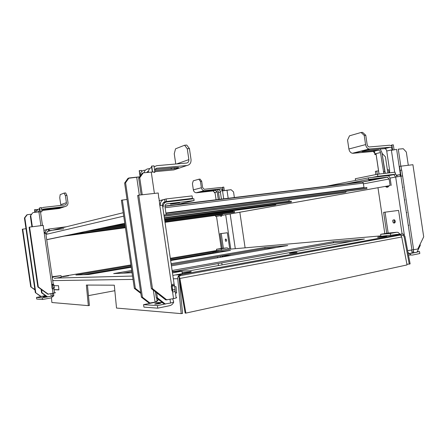 <?xml version="1.0" encoding="UTF-8"?>
<svg xmlns="http://www.w3.org/2000/svg" width="446" height="446" viewBox="0 0 446 446"><rect width="100%" height="100%" fill="white"/><g stroke="black" fill="none" stroke-linecap="round" stroke-linejoin="round"><path stroke-width="0.67" d="M346.899 183.919L344.518 184.215M164.117 216.249L343.359 192.7L345.622 192.293L346.391 191.267M364.064 187.838L363.256 183.111L362.615 181.99L361.996 181.851L164.936 206.046M364.404 188.914L366.93 188.468L366.785 187.487L165.962 213.433M166.135 214.615L366.93 188.468M164.652 219.872L273.916 205.171L275.6 204.87L276.135 204.156M100.317 228.525L125.058 225.197M289.259 201.458L288.924 199.853M289.521 202.367L291.366 202.038L291.244 201.196L164.384 218.061M112.654 225.944L124.925 224.305M164.524 219.008L291.366 202.038M165.009 222.314L221.177 214.643L222.482 214.409L222.866 213.885M63.979 236.124L125.426 227.728M233.002 211.694L232.767 210.707M164.931 221.779L233.23 212.474L234.618 212.229L234.512 211.488L164.808 220.932M73.105 234.217L125.337 227.103M164.92 221.718L234.618 212.229M84.812 231.764L125.22 226.295M369.868 179.705L374.372 178.958C378.386 178.495 377.366 178.751 371.317 179.727C368.452 180.112 367.972 180.106 369.868 179.705M215.463 215.424L215.624 216.5L390.099 185.564L389.118 178.997L387.345 177.151L368.563 179.426L343.47 184.343M368.563 179.426L368.335 177.876L323.462 186.807M221.255 248.45L216.511 216.377L390.099 185.564M216.516 216.377L215.624 216.5M391.203 185.425L390.222 178.857C389.876 177.112 389.051 176.047 387.752 175.663L368.335 177.876M179.337 202.869L175.958 203.482C169.246 204.374 168.577 204.318 173.946 203.326C178.684 202.64 180.479 202.49 179.337 202.869M162.745 206.966L163.275 206.838C163.125 204.156 164.217 202.54 166.553 201.988L193.854 198.726L194.121 200.555L166.832 203.861C165.499 204.179 164.875 205.099 164.959 206.632L166.157 214.755L163.966 215.217M174.375 205.143L194.121 200.555M124.791 223.407L46.73 239.731M163.944 215.089L166.157 214.755M124.774 223.295L46.718 239.647M174.637 286.667L176.019 286.678L176.655 293.022L175.429 292.989M176.633 292.799L175.395 292.766M54.105 285.685L58.51 285.719L58.905 289.878L54.05 289.744M58.889 289.727L54.027 289.605M87.444 285.061L89.401 305.493L88.33 305.644L86.362 285.055L114.299 285.184L116.517 308.063L181.221 313.627L177.731 278.728C177.692 276.626 178.573 275.31 180.368 274.786L175.596 274.914M51.452 297.828L51.892 302.511L88.33 305.644M217.375 256.729L217.503 257.805M218.194 263.553L218.44 265.565M114.834 290.703L88.459 295.631M170.556 259.946L213.026 252.743L212.898 251.884L230.487 250.39L170.651 260.57M213.026 252.743L220.073 252.163M131.241 267.265L88.542 274.53L75.909 274.998L131.012 265.699M170.422 259.048L212.898 251.884M83.374 274.719L131.146 266.624M171.264 264.74L264.991 248.455L264.846 247.474L287.759 245.534L171.426 265.855M264.991 248.455L276.436 247.513M132.049 272.735L113.658 273.599L131.715 270.477M171.108 263.675L264.846 247.474M122.037 273.286L131.877 271.581M174.988 271.33L333.552 242.797L333.385 241.665L364.454 239.028L189.756 270.778L172.251 271.43M333.552 242.797L352.156 241.264M172.111 270.493L333.385 241.665M296.306 252.33C297.839 252.285 296.991 252.52 293.769 253.033C288.45 253.674 288.071 253.579 292.615 252.765L296.306 252.33M68.578 275.823L62.479 276.721L68.578 275.823M182.185 272.801L190.86 271.586C192.243 271.703 190.264 272.166 184.923 272.974L182.258 273.281M385.489 236.04C387.736 235.889 387.217 236.085 383.928 236.625C378.347 237.489 374.74 237.534 380.36 236.681L385.489 236.04M218.573 250.568L213.578 251.282L218.573 250.568M222.682 255.998L222.849 256.874M231.485 255.363L221.957 256.049L222.141 256.996M401.071 235.494L403.106 235.226L404.082 236.531L409.272 264.11L410.13 263.859L404.946 236.302L403.234 234.016L402.504 233.972L179.476 274.808M409.272 264.11L406.891 264.194M400.419 235.053L399.137 234.479M181.221 313.627L182.576 313.415L179.097 278.009L185.162 313.125L185.87 313.103L407.031 264.924L401.723 237.004L400.318 234.373M222.108 264.902L221.723 262.917M220.625 257.264L220.419 256.199M178.718 277.161L179.03 276.035L179.916 278.449L185.87 313.103M180.513 275.762L180.452 275.355L180.73 275.717L179.03 276.035M180.452 275.355L180.368 274.786M224.355 256.606L224.974 256.5M227.365 249.392L216.7 250.641L216.494 249.247L222.08 248.338M222.203 248.327L220.04 233.71L227.349 232.756L229.779 249.18M223.39 248.221L221.222 233.559M221.69 215.925L221.372 215.518M221.891 215.429L221.857 215.552C221.422 216.539 220.876 216.594 220.213 215.725M245.105 247.831L239.837 212.246M229.16 249.236L227.454 247.97L226.49 247.937L221.216 248.818L221.422 250.228M221.216 248.818L216.494 249.247M387.373 169.876L388.538 169.742L389.007 172.892M377.271 174.286L376.798 171.074L375.376 171.37L375.85 174.57M376.798 171.074L378.548 170.874M397.904 234.379L380.945 236.308L380.65 234.317L387.451 233.13M386.721 233.225L383.61 212.363L398.579 210.412L402.102 234.005M388.165 233.063L385.049 212.173M388.02 186.974L386.905 186.183M388.951 185.82C388.254 187.169 387.306 187.549 386.097 186.946L385.506 186.434M377.84 176.309L377.533 174.23L395.072 172.184L395.379 174.219L377.84 176.309L372.377 177.391M407.65 250.674L417.791 249.013L423.7 236.826L412.918 164.708L399.415 166.358L400.017 170.366L401.712 170.037L402.593 175.936L395.68 177.023L393.846 174.637L393.378 174.615L395.379 174.219M355.534 180.424L355.284 178.734L377.533 174.23M400.965 166.035L401.567 170.054M397.124 176.761L395.234 173.277M401.712 170.037L400.162 170.35L401.026 176.142M400.09 234.183L397.966 232.338L396.789 232.271L390.362 233.431L390.663 235.46M390.362 233.431L380.65 234.317M151.378 288.646L137.663 195.471L138.723 195.158L152.487 288.662L151.378 288.646L165.75 299.918L173.555 298.625C176.566 297.967 177.408 297.582 176.086 297.454L175.077 290.602M152.487 288.662L166.904 299.974M158.743 198.108L158.224 192.995L138.723 195.158M174.369 285.802L162.528 205.483C163.782 205.143 162.885 205.154 159.835 205.506L158.971 198.052M172.318 271.876L181.951 271.201L182.319 273.682L172.836 275.416M188.173 199.407L192.455 198.381L192.087 195.905L166.09 198.944L166.464 201.475L164.998 201.843L164.624 199.317C161.625 199.981 160.159 202.027 160.214 205.461M166.09 198.944L164.624 199.317M192.455 198.381L166.464 201.475M164.357 201.999L164.998 201.843C163.331 202.211 162.5 203.343 162.5 205.244M140.724 292.576L135.344 288.406L134.352 288.389L121.384 200.232L127.021 199.423M135.344 288.406L122.338 199.953M140.852 293.429L134.352 288.389M171.571 285.128C172.909 283.767 173.873 283.901 174.458 285.524L175.072 289.616C175.144 291.656 174.319 292.331 172.591 291.645L171.872 290.374L171.303 286.527L171.571 285.128L159.835 205.506M174.503 285.786L172.15 286.059L172.591 291.645M172.719 289.883L175.072 289.616M171.805 284.832L172.15 286.059M181.951 271.201L172.468 272.919M37.849 286.94L29.118 227.237L29.553 227.109L38.306 286.951L37.849 286.94L47.845 294.198L55.627 292.66M38.306 286.951L48.319 294.226M43.563 228.681L43.245 225.381L29.553 227.109M46.919 233.202L44.26 233.442L43.725 228.636M52.143 276.71L61.052 275.634L61.286 277.25L54.312 278.427M52.695 280.473L53.191 280.389M66.432 226.763L49.082 229.01L49.322 230.649L48.709 230.799L48.469 229.166C46.3 229.662 45.241 231.045 45.291 233.308M49.082 229.01L48.469 229.166M63.767 228.759L49.322 230.649M48.252 230.916L48.709 230.799C47.482 231.084 46.886 231.864 46.914 233.141M34.883 289.543L30.724 286.834L22.3 229.227L25.985 228.692M31.148 286.839L22.707 229.11M34.933 289.878L30.724 286.834M51.764 284.693L53.587 284.297L54.384 287.586L53.921 288.857L52.427 288.891L51.926 288.066L51.764 284.693L44.26 233.442M54.022 285.117L52.611 285.295L52.974 287.759L52.723 289.025M52.974 287.759L54.384 287.586M52.188 284.314L52.611 285.295M61.052 275.634L54.072 276.799L52.277 277.635M152.337 171.961L151.489 166.129L153.993 165.851L154.924 172.156L154.444 172.323L154.924 172.156L154.617 172.184L154.924 172.156L153.993 165.851L151.489 166.129L152.337 171.961M151.673 167.367C149.583 168.214 148.473 169.881 148.334 172.368C148.473 169.881 149.583 168.214 151.673 167.367M155.096 169.447L176.014 167.545C180.017 167.373 179.548 167.763 174.609 168.733L154.706 170.684L174.609 168.733L174.453 167.69L174.609 168.733C179.548 167.763 180.017 167.373 176.014 167.545L155.096 169.447M139.403 170.634L140.027 176.259L139.213 170.707L141.633 170.433L141.778 171.42L141.633 170.433L139.403 170.634M152.571 172L151.696 166.057L152.571 172M146.634 172.524L148.446 171.27L146.634 172.524M149.733 168.655L148.301 168.783C146.071 169.101 144.649 170.428 144.03 172.769C144.649 170.428 146.071 169.101 148.301 168.783L149.733 168.655M138.918 177.196L139.425 177.118L138.918 177.196M136.705 177.252L127.996 178.344L124.618 183.066L141.404 297.17L149.103 303.118L150.14 303.18L155.091 302.176L157.159 301.1L158.486 299.517L157.159 301.1L156.724 298.14L157.159 301.1L155.091 302.176L153.324 290.173L155.091 302.176L156.078 301.975L149.103 303.118L141.404 297.17L142.419 297.209L150.14 303.18L142.419 297.209L141.404 297.17L124.618 183.066L125.577 182.732L142.419 297.209L125.577 182.732L124.618 183.066L127.996 178.344L128.961 177.993L125.577 182.732L128.961 177.993L139.626 176.828L136.705 177.252L139.33 195.092L136.705 177.252M150.798 172.139L151.261 172.095C154.333 171.849 155.264 171.983 154.054 172.485C155.264 171.983 154.333 171.849 151.261 172.095L154.4 193.419L151.261 172.095L143.244 172.842L150.798 172.139M142.179 173.226L143.244 172.842L139.743 177.792L143.244 172.842L142.179 173.226L138.684 178.16L139.743 177.792L142.241 194.768L139.743 177.792L138.684 178.16L142.179 173.226M156.301 297.811L157.421 297.861L156.674 292.799L157.421 297.861L165.433 304.116L157.421 297.861L156.301 297.811L155.42 291.812L156.301 297.811L164.29 304.049L170.556 303.063L173.711 302.109L172.719 298.792L173.711 302.109L170.556 303.063L164.29 304.049L156.301 297.811M141.148 194.891L138.684 178.16L141.148 194.891M173.672 302.232L173.672 302.232C172.853 304.088 171.543 305.231 169.742 305.672C171.543 305.231 172.853 304.088 173.672 302.232M158.52 299.539L155.163 302.304L143.567 304.657L143.93 307.127L157.773 308.164L169.742 305.672L157.773 308.164L157.393 305.588L164.73 304.077L157.393 305.588L157.773 308.164L143.93 307.127L143.567 304.657L157.393 305.588L143.567 304.657L155.163 302.304L158.52 299.539M159.088 303.681L156.775 304.06C153.491 304.239 154.104 303.932 158.603 303.152C161.29 302.906 161.452 303.085 159.088 303.681L156.775 304.06C153.491 304.239 154.104 303.932 158.603 303.152C161.29 302.906 161.452 303.085 159.088 303.681M156.747 165.672L154.132 166.771L156.747 165.672L186.534 163.058C188.206 162.712 188.987 161.569 188.87 159.623L187.264 148.752L189.422 148.59L186.729 145.073L184.583 145.229L175.546 148.819L174.247 153.753L175.757 164.005L174.247 153.753L175.546 148.819L184.583 145.229L186.729 145.073L189.422 148.59L191.022 159.439L189.422 148.59L187.264 148.752L184.583 145.229L187.264 148.752L188.87 159.623L176.633 163.927L188.87 159.623C188.987 161.569 188.206 162.712 186.534 163.058L156.747 165.672M186.896 165.516C189.857 164.903 191.234 162.879 191.022 159.439C191.234 162.879 189.857 164.903 186.896 165.516L173.856 169.909L154.851 171.671L173.856 169.909L186.896 165.516L157.12 168.198C155.849 168.376 155.035 169.134 154.673 170.472C155.035 169.134 155.849 168.376 157.12 168.198L186.896 165.516M148.334 172.273L146.695 172.429L148.334 172.273M144.532 170.171C141.577 170.746 140.133 172.691 140.206 176.008C140.133 172.691 141.577 170.746 144.532 170.171M40.201 211.577L39.655 207.808L41.367 207.596L41.963 211.672L41.367 207.596L39.655 207.808L40.207 211.577L39.555 211.805L40.201 211.577M41.712 208.009L41.433 208.048L41.712 208.009M39.806 208.817L38.523 211.922L39.806 208.817M42.442 209.57L59.664 207.63C61.542 207.619 60.422 207.892 56.291 208.455L42.052 210.083L56.291 208.455C60.422 207.892 61.542 207.619 59.664 207.63L42.442 209.57M34.543 209.715L34.838 212.346L34.459 209.748L36.132 209.536L36.226 210.178L36.132 209.536L34.543 209.715M40.324 211.733L39.744 207.78L40.324 211.733M38.289 211.95L38.523 211.309L38.289 211.95M36.639 212.14C36.856 210.217 37.904 209.074 39.789 208.711C37.904 209.074 36.856 210.217 36.639 212.14M27.262 214.693L24.424 218.01L35.329 292.57L40.748 296.478L45.431 295.631L44.728 295.865L44.611 295.035L44.728 295.865L45.375 295.748L40.748 296.478L35.329 292.57L41.194 296.506L35.329 292.57L24.424 218.01L24.831 217.865L35.758 292.587L24.831 217.865L24.424 218.01L26.849 214.844L24.831 217.865L27.262 214.693L31.683 214.18L27.262 214.693M44.065 232.126L44.695 232.087L44.756 233.375L44.728 232.522L44.121 232.505L44.728 232.522L44.695 232.087L44.065 232.126M38.573 211.917L41.601 211.811L40.463 211.722L42.476 225.475L40.463 211.722L38.902 211.878L40.921 225.67L38.902 211.878L33.26 212.53L38.573 211.917M32.82 212.686L30.328 215.948L30.768 215.797L32.368 226.752L30.768 215.797L30.328 215.948L32.82 212.686M41.578 292.838L42.041 292.86L41.573 289.644L42.041 292.86L47.622 296.902L41.578 292.838L41.054 289.27L41.578 292.838L47.148 296.869L53.832 295.653L53.553 293.457L53.832 295.653L52.79 295.932L53.821 295.737L47.148 296.869L41.578 292.838M31.917 226.808L30.328 215.948L31.917 226.808M51 297.939L53.821 295.737L51 297.939L42.532 299.489L51 297.939M45.509 295.687L36.494 297.443L36.728 299.054L42.532 299.489L42.286 297.833L47.471 296.891L42.286 297.833L42.532 299.489L36.728 299.054L36.494 297.443L42.286 297.833L36.494 297.443L45.509 295.687M45.169 296.718L43.078 296.841L46.39 296.322L43.078 296.841L45.169 296.718M46.523 296.423L46.083 296.534L46.523 296.423M43.385 207.39L41.456 208.215L43.385 207.39L64.692 204.998C65.908 204.736 66.482 203.961 66.421 202.685L65.378 195.582L66.933 195.415L65.64 192.934L64.085 193.096L60.177 194.646L59.742 197.745L60.756 204.675L59.742 197.745L60.177 194.646L64.085 193.096L65.64 192.934L66.933 195.415L67.976 202.512L66.933 195.415L65.378 195.582L64.085 193.096L65.378 195.582L66.421 202.685L60.756 204.675L66.421 202.685C66.482 203.961 65.908 204.736 64.692 204.998L43.385 207.39M64.926 206.604C67.073 206.136 68.087 204.77 67.976 202.512C68.087 204.77 67.073 206.136 64.926 206.604L59.296 208.499L41.885 210.495L59.296 208.499L64.926 206.604L43.619 209.023L41.829 210.752L43.619 209.023L64.926 206.604M38.194 209.302C36.477 209.598 35.44 210.607 35.083 212.318C35.44 210.607 36.477 209.598 38.194 209.302M214.576 192.533L213.054 190.916L214.576 192.533L217.185 191.903L218.339 199.736L217.185 191.903L214.576 192.533M218.373 191.763L219.527 199.591L218.373 191.763L217.291 189.65L218.373 191.763M215.368 190.275L202.278 191.763C200.823 191.769 202.032 191.496 205.907 190.949L218.713 189.522L205.907 190.949C202.032 191.496 200.823 191.769 202.278 191.763L215.658 190.275L217.185 191.903L215.368 190.275L212.77 190.916L196.078 192.767C194.607 192.488 193.698 191.518 193.347 189.862L192.427 183.652L193.257 180.831L198.827 179.225L200.444 181.399L201.38 187.755C201.743 189.444 202.668 190.436 204.162 190.726L221.099 188.864L222.933 190.514L220.246 191.161L218.713 189.522L221.389 188.864L222.933 190.514L220.246 191.161L218.713 189.522L221.099 188.864L218.417 189.522L221.099 188.864L204.162 190.726L196.078 192.767C194.607 192.488 193.698 191.518 193.347 189.862L192.427 183.652L193.257 180.831L198.827 179.225L200.444 181.399L201.38 187.755C201.743 189.444 202.668 190.436 204.162 190.726L196.636 192.767L204.725 190.726L196.636 192.767L213.054 190.916L215.368 190.275M215.039 192.689L216.12 200.009L215.039 192.705L214.47 192.828L215.039 192.689M223.803 187.108L224.31 190.559L223.803 187.108L222.599 187.242L223.117 190.749L222.532 190.888L223.485 190.704L223.117 190.749L222.459 187.275L222.939 190.514L222.459 187.275L223.803 187.108M226.546 240.121C226.139 238.894 225.715 238.688 225.286 239.508C225.375 241.297 225.793 241.754 226.529 240.868L226.546 240.121C226.139 238.894 225.715 238.688 225.286 239.508C225.375 241.297 225.793 241.754 226.529 240.868L226.546 240.121M227.51 247.987L226.691 247.909L227.51 247.987M222.532 190.905L231.084 189.706L233.548 191.936L234.406 197.762L233.548 191.936L231.084 189.706L226.992 190.174L222.532 190.905L223.741 199.072L222.532 190.905M221.456 199.351L220.246 191.161L221.456 199.351M220.396 192.193L218.468 192.416L220.396 192.193M200.07 179.097L198.827 179.225L200.07 179.097L201.687 181.271L200.444 181.399L201.687 181.271L202.629 187.615L204.201 189.294L220.893 187.454L222.548 187.85L220.893 187.454L204.201 189.294L202.629 187.615L201.687 181.271L200.07 179.097M375.158 153.825L373.252 151.462L375.158 153.825L380.46 152.549L383.844 173.494L380.46 152.549L375.158 153.825M381.91 152.409L385.288 173.327L384.792 171.721L383.348 171.888L384.792 171.721L381.91 152.409L380.154 148.997L381.91 152.409M378.186 150.146L362.91 151.551C360.541 151.562 362.08 151.105 367.521 150.185L384.792 148.618L367.521 150.185C362.08 151.105 360.541 151.562 362.91 151.551L378.543 150.163C379.552 150.413 380.193 151.211 380.46 152.549C380.193 151.211 379.552 150.413 378.543 150.163L372.895 151.45L352.373 153.268C350.539 152.794 349.374 151.372 348.889 148.992L347.562 140.083L349.502 135.818L361.07 132.484L364.22 135.4L365.592 144.599C366.094 147.057 367.275 148.535 369.143 149.025L390.317 147.258C391.337 147.526 391.984 148.34 392.257 149.705L386.727 151.038C386.453 149.683 385.807 148.88 384.792 148.618L390.317 147.258C391.337 147.526 391.984 148.34 392.257 149.705L386.727 151.038C386.453 149.683 385.807 148.88 384.792 148.618L389.96 147.247L384.435 148.607L389.96 147.247L369.143 149.025L352.373 153.268C350.539 152.794 349.374 151.372 348.889 148.992L347.562 140.083L349.502 135.818L361.07 132.484L364.22 135.4L365.592 144.599C366.094 147.057 367.275 148.535 369.143 149.025L352.373 153.268L369.845 149.059L353.065 153.29L373.252 151.462L378.186 150.146M376.073 153.993L379.067 174.052L376.078 154.009C374.289 154.472 374.294 154.628 376.101 154.478C374.294 154.628 374.289 154.472 376.078 154.009L374.93 154.266L374.45 151.071L374.93 154.266L376.073 153.993M394.42 219.811C393.874 220.753 393.985 221.673 394.755 222.565L394.755 222.565C393.985 221.673 393.874 220.753 394.42 219.811M393.333 144.85L394.069 149.778L393.333 144.85L391.867 144.978L392.619 150.012L391.404 150.308L393.026 149.979L392.619 150.012L391.867 144.978L391.577 145.05L392.257 149.705L391.577 145.05L393.333 144.85M395.279 221.233L394.587 219.934C392.653 219.599 392.229 220.558 393.322 222.81C394.526 223.418 395.178 222.888 395.279 221.233L394.587 219.934C392.653 219.599 392.229 220.558 393.322 222.81C394.526 223.418 395.178 222.888 395.279 221.233M396.332 232.31L394.877 232.444L396.332 232.31M391.41 150.324L396.639 149.365L391.41 150.324L394.677 172.228L391.41 150.324M389.648 170.601L386.727 151.038L389.648 170.601L389.531 172.831L389.648 170.601M400.67 174.542L399.722 174.765L400.909 175.362L400.608 175.417L400.865 176.17L399.722 174.765L400.67 174.542M398.278 149.17L403.245 148.713L406.317 152.025L408.291 165.226L406.317 152.025L403.245 148.713L398.278 149.17L400.803 166.074L398.278 149.17M396.656 175.183L400.408 174.581L396.639 149.365L400.408 174.581L396.656 175.183M396.89 175.78L397.553 175.105L399.722 174.765L396.823 175.144L397.553 175.105L396.89 175.78M420.099 244.252L420.266 245.372L416.954 252.207L409.461 253.512L408.001 252.536L409.461 253.512L412.143 253.155L411.697 250.189L412.143 253.155L413.765 252.865L413.325 249.916L413.765 252.865L416.954 252.207L420.266 245.372L420.099 244.252M382.417 153.669L385.433 156.847L382.417 153.669M395.195 222.253L394.9 220.268L395.195 222.253M387.847 173.026L385.433 156.847L387.847 173.026M412.427 255.073L411.134 254.989L409.4 253.618L410.543 253.378L409.4 253.618L408.018 252.637L411.134 254.989L412.427 255.073L419.809 253.534L419.508 251.533L417.222 251.655L419.508 251.533L419.809 253.534L412.427 255.073M417.032 252.04L419.508 251.533L417.032 252.04M413.615 251.856L411.959 251.951L413.615 251.856M362.609 132.373L361.07 132.484L362.609 132.373L365.765 135.283L364.22 135.4L365.765 135.283L367.136 144.471C367.42 145.864 368.089 146.695 369.149 146.974L389.659 145.223L391.705 145.881L389.659 145.223L369.149 146.974C368.089 146.695 367.42 145.864 367.136 144.471L365.765 135.283L362.609 132.373M164.1 216.126L345.622 192.293M166.146 214.76L364.477 188.909M165.901 213.015L363.908 187.504M165.12 207.73L363.256 183.111M101.498 228.28L125.042 225.113M164.635 219.789L275.6 204.87M111.372 226.211L124.941 224.399M164.535 219.097L289.56 202.361M164.329 217.704L289.12 201.152M64.86 235.94L125.421 227.666M165.003 222.259L222.482 214.409M72.163 234.412L125.348 227.17M89.44 230.799L125.17 225.971M164.758 220.619L232.873 211.41M387.345 177.151L361.845 182.085M363.367 183.875L389.118 178.997M166.38 203.973L166.832 203.861M45.949 234.423L123.726 216.137M165.717 202.2L163.23 202.813M123.219 212.714L47.449 231.457M85.615 274.636L131.191 266.903M170.595 260.213L216.081 252.492M225.291 249.576L380.878 235.873M395.373 234.602L402.504 233.972M61.202 276.643L130.901 264.93M170.316 258.306L216.684 250.513M132.534 276.052L56.464 278.064M379.847 237.16L378.052 237.311M179.916 278.449L401.723 237.004M52.712 280.618L133.031 279.402M173.332 278.795L177.731 278.728M235.298 248.695L230.158 213.963M225.693 214.755L230.772 249.091M221.734 248.372L226.49 247.937M393.378 174.615L387.881 175.691M390.044 178.099L395.68 177.023L404.31 234.813M413.637 249.86L402.593 175.936M384.809 233.565L377.979 187.766M387.033 233.169L396.789 232.271M163.403 199.63L159.127 200.728M172.518 291.595L173.555 298.625M171.955 285.206L172.78 290.786M47.599 229.389L43.808 230.365M52.372 288.852L53.035 293.373M54.072 276.799L52.165 276.86M171.13 167.991L171.303 169.157L171.13 167.991M170.01 299.344L170.556 303.063L170.01 299.344M162.6 302.728L155.163 302.304L162.6 302.728M155.866 168.644L157.12 168.198L155.866 168.644M147.431 171.682L148.434 171.32L147.431 171.682M56.224 208.003L56.291 208.455L56.224 208.003M44.076 232.176L44.695 232.087L44.076 232.176M50.889 293.763L51.251 296.239L50.889 293.763M45.966 296.016L44.767 295.949L45.966 296.016M42.727 209.347L43.619 209.023L42.727 209.347M202.88 191.401L202.919 191.696L202.88 191.401M228.224 198.52L226.992 190.174L228.224 198.52M193.347 189.862L201.38 187.755L193.347 189.862M362.838 151.06L362.91 151.551L362.838 151.06M368.931 148.981L368.97 149.276L368.931 148.981M376.101 154.478L379.022 174.057L376.101 154.478M348.889 148.992L365.592 144.599L348.889 148.992M164.931 206.308L362.615 181.99M164.357 217.877L289.159 201.302M71.522 234.546L125.354 227.215M164.936 221.818L222.855 213.929M371.273 179.448L371.317 179.727M387.713 177.168L362.648 182.013M175.891 203.041L175.958 203.482M292.682 253.183L292.615 252.765M187.103 272.651L187.002 271.988M380.421 237.094L380.36 236.681M180.647 275.6L400.625 235.014M225.827 249.487L227.248 249.359M396.031 234.479L397.765 234.328M387.546 186.757L386.097 186.946M388.092 175.757L393.846 174.637M400.926 176.159L411.981 250.15M172.039 285.49L174.458 285.529M54.54 293.078L53.921 288.857M53.23 284.124L45.776 233.247M52.243 284.28L53.587 284.297M138.996 177.725L138.884 176.962L138.996 177.725M158.692 303.759L158.603 303.152L158.692 303.759M52.433 293.485L52.79 295.932L52.433 293.485M225.286 239.508L226.278 239.351L225.286 239.508M393.322 222.81L394.755 222.565L393.322 222.81M400.792 174.592L399.878 174.76L400.792 174.592M403.067 187.203L402.688 187.253L403.067 187.203M405.001 199.875L404.578 199.919L405.001 199.875M406.93 212.547L406.468 212.58L406.93 212.547M408.865 225.224L408.358 225.247L408.865 225.224M408.486 255.123L411.134 254.989L408.486 255.123"/></g></svg>
